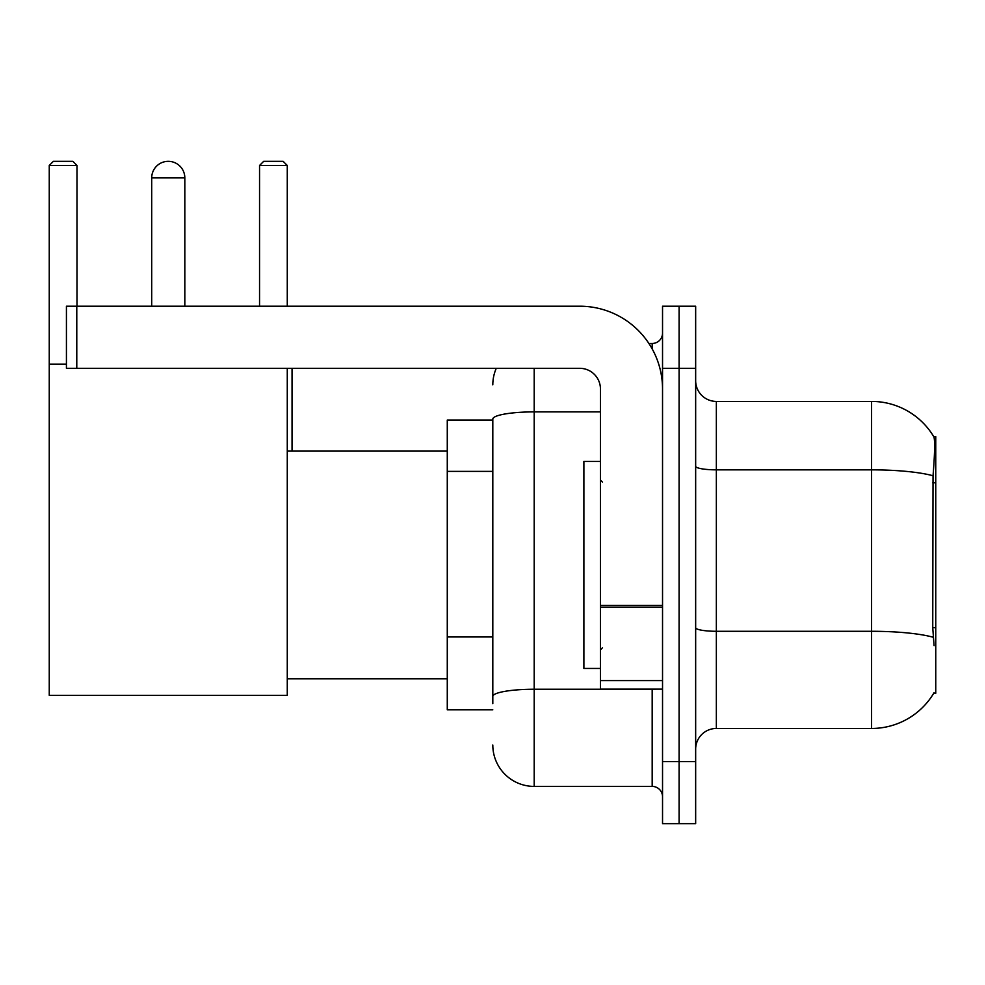 <?xml version="1.0" encoding="UTF-8"?>
<svg xmlns="http://www.w3.org/2000/svg" width="985" height="985" viewBox="0 0 985 985"><rect width="100%" height="100%" fill="white"/><g stroke="black" fill="none" stroke-linecap="round" stroke-linejoin="round"><path stroke-width="1.48" d="M933.718 693.268L934.075 692.652A72.447 72.447 0 0 1 871.59 728.457A72.447 72.447 0 0 0 933.718 693.268L935.75 693.268L935.75 436.614L933.866 436.872A72.447 72.447 0 0 0 871.59 401.424A72.447 72.447 0 0 1 933.718 436.614A72.447 72.447 0 0 0 871.59 401.424L716.354 401.424A20.697 20.697 0 0 1 695.656 380.727A20.697 20.697 0 0 0 716.354 401.424L716.354 728.457A20.697 20.697 0 0 0 695.656 749.154M492.808 420.053L447.276 420.053L447.276 709.828L492.808 709.828M679.096 761.577L679.096 823.669L695.656 823.669L695.656 761.577L679.096 761.577L679.096 823.669L662.536 823.669L662.536 761.577L679.096 761.577L679.096 368.316L679.096 761.577M662.536 761.577L662.536 306.212L679.096 306.212L679.096 368.316L679.096 306.212L695.656 306.212L695.656 761.577M934.075 645.667L932.746 627.679L933.041 475.767C934.839 453.248 935.11 440.295 933.866 436.872A72.447 72.447 0 0 0 871.59 401.424L871.59 469.845L716.354 469.845A20.697 3.595 0 0 1 695.656 466.25M933.263 637.27A72.447 12.583 180 0 0 871.59 631.287L871.59 728.457L716.354 728.457M492.808 703.622L492.808 419.081A41.395 7.19 180 0 1 534.202 411.89L600.444 411.89M534.202 368.316L534.202 786.412L652.181 786.412L652.181 689.131M648.893 343.469L652.181 343.469A10.355 10.355 0 0 0 662.536 333.127M662.536 796.766A10.355 10.355 0 0 0 652.181 786.412M492.808 384.864A41.395 41.395 0 0 1 496.268 368.316M534.202 786.412A41.395 41.395 0 0 1 492.808 745.017M600.444 461.448L583.883 461.448L583.883 668.433L600.444 668.433M151.702 177.891A16.56 16.56 0 0 1 168.263 161.331A16.56 16.56 0 0 1 184.823 177.891L151.702 177.891L151.702 306.212M184.823 306.212L184.823 177.891M287.275 368.316L287.275 695.336L49.25 695.336L49.25 165.468L53.387 161.331L72.841 161.331L76.99 165.468L49.25 165.468M76.99 306.212L76.99 165.468M49.25 364.167L66.426 364.167M287.275 165.468L259.548 165.468L263.685 161.331L283.138 161.331L287.275 165.468L287.275 306.212M259.548 165.468L259.548 306.212M292.04 451.105L292.04 368.316M662.536 689.131L600.444 689.131L600.444 605.43L662.536 605.43M662.536 389.013A82.789 82.789 0 0 0 579.746 306.212L76.781 306.212L76.781 368.316L579.746 368.316A20.697 20.697 0 0 1 600.444 389.013L600.444 605.43M76.781 368.316L66.426 368.316L66.426 306.212L76.781 306.212M935.75 482.798L932.746 482.798M935.75 627.679L932.746 627.679M492.808 471.372L447.276 471.372M492.808 636.95L447.276 636.95M933.041 475.767A72.447 12.583 180 0 0 871.59 469.845L871.59 631.287L716.354 631.287A20.697 3.595 -0 0 1 695.656 627.691M695.656 368.316L662.536 368.316M655.776 689.131A10.355 1.798 0 0 1 652.181 689.241L534.202 689.241A41.395 7.19 180 0 0 492.808 696.432M652.181 348.924L652.181 343.469M662.536 607.228L600.444 607.228M600.444 680.586L662.536 680.586M602.512 482.145L600.444 480.077M602.512 647.736L600.444 649.804M287.275 678.788L447.276 678.788M287.275 451.105L447.276 451.105"/></g></svg>
